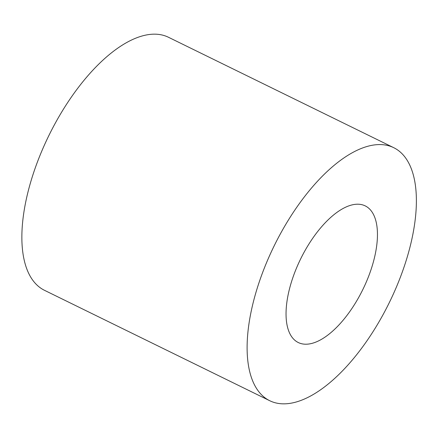 <?xml version="1.0" encoding="UTF-8"?>
<svg xmlns="http://www.w3.org/2000/svg" width="438" height="438" viewBox="0 0 438 438"><rect width="100%" height="100%" fill="white"/><g stroke="black" fill="none" stroke-linecap="round" stroke-linejoin="round"><path stroke-width="0.66" d="M269.737 400.721L44.49 290.317A140.894 64.183 -63.9 0 1 48.87 135.556A140.894 64.183 -63.9 0 1 168.515 37.29L393.762 147.699A140.894 64.183 -63.9 0 1 397.348 149.785A140.894 64.183 -63.9 0 1 387.345 306.529A140.894 64.183 -63.9 0 1 269.737 400.721A140.894 64.183 -63.9 0 1 274.117 245.959A140.894 64.183 -63.9 0 1 393.762 147.699M367.175 207.021A76.081 34.657 -63.9 0 1 361.772 291.664A76.081 34.657 -63.9 0 1 298.262 342.527A76.081 34.657 -63.9 0 1 300.627 258.957A76.081 34.657 -63.9 0 1 365.232 205.893A76.081 34.657 -63.9 0 1 367.175 207.021"/></g></svg>

